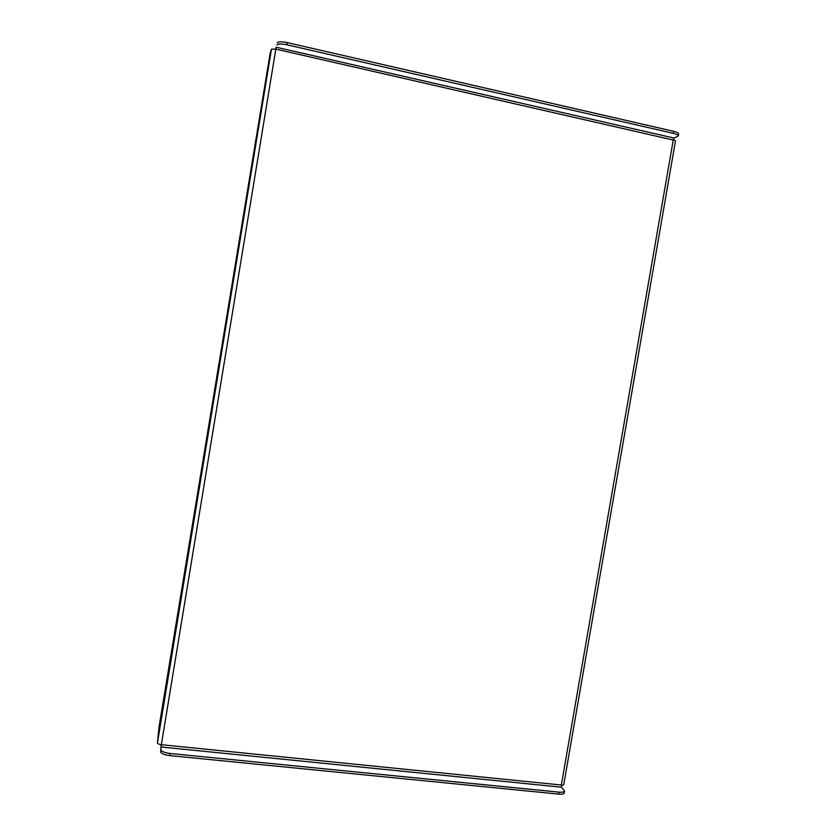 <?xml version="1.0" encoding="UTF-8"?>
<svg xmlns="http://www.w3.org/2000/svg" width="836" height="836" viewBox="0 0 836 836"><rect width="100%" height="100%" fill="white"/><g stroke="black" fill="none" stroke-linecap="round" stroke-linejoin="round"><path stroke-width="1.25" d="M215.876 382.731L215.124 388.97L216.367 382.982L218.562 368.007L216.388 382.815M221.843 349.615L219.136 364.517L221.843 349.615M264.991 87.143L261.95 103.674L264.991 87.143M270.174 53.107L271.481 49.199L275.755 49.105L673.241 140.051L674.224 138.097L276.152 47.213L161.285 745.043L157.367 743.423L158.965 727.424L270.174 53.107M266.768 73.14L269.829 56.472L267.248 73.254M255.492 141.723L258.47 125.515L255.983 141.827M160.533 722.597L158.203 735.69L160.606 718.981L161.526 714.508L160.533 722.597M673.314 139.727L675.498 140.845L563.715 784.858L561.29 785.338M161.191 745.033L160.648 751.815L161.045 746.997L561.583 787.198L561.343 785.014L673.241 140.051M561.343 785.014L161.338 744.698L161.045 746.997M561.583 787.198L564.572 791.002C564.216 792.037 562.335 792.403 558.95 792.131L170.053 753.476L169.708 755.598C164.19 754.866 161.17 753.602 160.648 751.815M564.572 791.002L564.227 792.967C563.872 794.001 562.001 794.378 558.605 794.095L169.708 755.598M160.993 749.704C161.515 751.491 164.535 752.745 170.053 753.476M276.152 47.213L275.661 49.084M277.27 42.845C278.304 41.56 281.596 41.466 287.145 42.584L673.586 131.304C676.941 132.13 678.623 133.008 678.633 133.948L678.289 135.965L674.224 138.097M678.289 135.965C678.268 135.035 676.585 134.157 673.241 133.332L673.586 131.304M287.145 42.584L286.79 44.768L673.241 133.332M286.79 44.768C281.241 43.65 277.949 43.733 276.915 45.019M157.367 743.423L271.481 49.199M558.605 794.095L558.95 792.131M159.718 727.592L159.195 727.539"/></g></svg>
